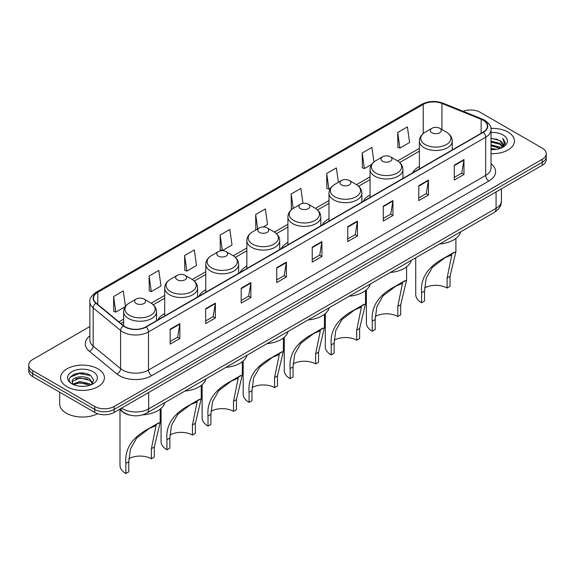 <?xml version="1.0" encoding="UTF-8"?>
<svg xmlns="http://www.w3.org/2000/svg" width="575" height="575" viewBox="0 0 575 575"><rect width="100%" height="100%" fill="white"/><g stroke="black" fill="none" stroke-linecap="round" stroke-linejoin="round"><path stroke-width="0.86" d="M164.709 313.533A24.2 13.973 0 0 0 157.902 319.908M205.778 289.822A24.2 13.973 0 0 0 198.964 296.197M246.847 266.11A24.2 13.973 0 0 0 240.034 272.485M287.917 242.398A24.2 13.973 0 0 0 281.103 248.774M328.986 218.687A24.2 13.973 0 0 0 322.173 225.069M370.048 194.975A24.2 13.973 0 0 0 363.242 201.358M419.383 166.498A24.2 13.973 0 0 0 412.57 172.874M129.461 415.021A13.699 7.906 180 0 1 122.928 412.124L119.521 409.321M84.309 373.24A18.263 10.544 0 0 0 73.622 374.512M89.851 326.535L32.761 359.497A13.699 7.906 0 0 0 28.75 365.089L28.75 371.055A13.699 7.906 0 0 0 32.761 376.647L94.753 412.44A13.699 7.906 0 0 0 114.123 412.44L542.239 165.269A13.699 7.906 0 0 0 546.25 159.678L546.25 156.695A13.699 7.906 0 0 1 542.239 162.287A13.699 7.906 0 0 0 546.25 156.695L546.25 153.712A13.699 7.906 0 0 0 542.239 148.12L480.247 112.326A13.699 7.906 0 0 0 463.098 111.291M28.75 365.089A13.699 7.906 0 0 0 32.761 370.681L94.753 406.475A13.699 7.906 0 0 0 114.123 406.475L114.123 409.457L542.239 162.287L114.123 409.457A13.699 7.906 0 0 1 94.753 409.457A13.699 7.906 0 0 0 114.123 409.457L114.123 412.44M32.761 370.681L32.761 373.664L94.753 409.457L32.761 373.664A13.699 7.906 0 0 1 28.75 368.072A13.699 7.906 0 0 0 32.761 373.664L32.761 376.647M508.012 132.085A21.915 12.65 0 0 0 490.921 128.412A21.915 12.65 0 0 1 508.012 132.085A21.915 12.65 0 0 1 514.431 141.033A21.915 12.65 0 0 0 508.012 132.085M97.98 368.819A21.915 12.65 0 0 0 74.096 366.074A21.915 12.65 0 0 0 60.569 377.768A21.915 12.65 0 0 0 66.987 386.716A21.915 12.65 0 0 0 90.872 389.455A21.915 12.65 0 0 0 104.398 377.768A21.915 12.65 0 0 0 97.98 368.819A21.915 12.65 0 0 0 74.096 366.074A21.915 12.65 0 0 0 60.569 377.768A21.915 12.65 0 0 0 66.987 386.716A21.915 12.65 0 0 0 90.872 389.455A21.915 12.65 0 0 0 104.398 377.768A21.915 12.65 0 0 0 97.98 368.819M483.086 120.233A14.612 8.438 180 0 1 487.37 126.198A14.612 8.438 180 0 1 483.086 132.164L145.892 326.837A14.612 8.438 180 0 1 123.589 325.716L96.147 303.082A14.612 8.438 180 0 1 93.509 298.245A14.612 8.438 180 0 1 97.786 292.28L423.229 104.384A14.612 8.438 180 0 1 441.945 103.442L481.138 119.284A14.612 8.438 180 0 1 483.086 120.233M483.345 120.082A14.979 8.647 0 0 0 481.347 119.111L442.153 103.27A14.979 8.647 0 0 0 422.977 104.24L97.527 292.136A14.979 8.647 0 0 0 95.853 303.205L123.294 325.838A14.979 8.647 0 0 0 146.151 326.988L483.345 132.308A14.979 8.647 0 0 0 483.345 120.082M170.171 329.188L170.171 344.102L179.86 338.51L179.86 323.596L170.171 329.188M170.171 341.457L177.632 337.151L179.817 324.092A3.651 2.106 -120 0 0 179.86 323.596M177.567 337.187L179.86 338.51M205.685 308.689L205.685 323.596L215.373 318.004L215.373 303.09L205.685 308.689M205.685 320.951L213.145 316.645L215.33 303.586A3.651 2.106 -120 0 0 215.373 303.09M213.081 316.681L215.373 318.004M241.198 288.183L241.198 303.097L250.887 297.498L250.887 282.591L241.198 288.183M241.198 300.445L248.659 296.139L250.851 283.087A3.651 2.106 -120 0 0 250.887 282.591M248.594 296.175L250.887 297.498M276.719 267.677L276.719 282.591L286.4 276.999L286.4 262.085L276.719 267.677M276.719 279.946L284.179 275.633L286.364 262.581A3.651 2.106 -120 0 0 286.4 262.085M284.107 275.677L286.4 276.999M454.293 165.154L454.293 180.068L463.975 174.477L463.975 159.562L454.293 165.154M454.293 177.423L461.754 173.118L463.939 160.058A3.651 2.106 -120 0 0 463.975 159.562M461.682 173.154L463.975 174.477M418.772 185.66L418.772 200.574L428.461 194.982L428.461 180.068L418.772 185.66M418.772 197.929L426.233 193.617L428.425 180.564A3.651 2.106 -120 0 0 428.461 180.068M426.168 193.66L428.461 194.982M383.259 206.166L383.259 221.073L392.948 215.481L392.948 200.574L383.259 206.166M383.259 218.428L390.72 214.123L392.905 201.07A3.651 2.106 -120 0 0 392.948 200.574M390.655 214.159L392.948 215.481M347.746 226.665L347.746 241.579L357.434 235.987L357.434 221.073L347.746 226.665M347.746 238.934L355.206 234.629L357.391 221.569A3.651 2.106 -120 0 0 357.434 221.073M355.142 234.665L357.434 235.987M312.232 247.171L312.232 262.085L321.914 256.493L321.914 241.579L312.232 247.171M312.232 259.44L319.693 255.135L321.878 242.075A3.651 2.106 -120 0 0 321.914 241.579M319.628 255.171L321.914 256.493M491.021 153.662A21.915 12.65 0 0 0 514.431 141.033A21.915 12.65 0 0 1 491.021 153.662M114.123 406.475L542.239 159.304A13.699 7.906 0 0 0 546.25 153.712M184.64 255.523L186.825 271.105L196.506 265.513L194.321 249.931L184.64 255.523L184.791 270.343M149.119 276.029L151.311 291.611L160.993 286.019L158.808 270.437L149.119 276.029L149.277 290.849M125.458 306.396L123.294 290.943L113.606 296.535L113.764 311.355M302.96 203.363L300.869 188.42L291.18 194.012L291.338 208.833M338.402 182.297L336.382 167.914L326.693 173.506L326.852 188.327M373.937 161.978L371.896 147.408L362.207 153L362.365 167.821M397.728 132.494L399.912 148.077L409.594 142.485L407.409 126.903L397.728 132.494L397.878 147.322M220.153 235.017L222.338 250.599L232.027 245.007L229.835 229.425L220.153 235.017L220.304 249.845M263.264 226.974L267.54 224.502L265.348 208.919L255.667 214.518L255.825 229.339M256.486 229.583L255.667 229.281M255.667 214.518L257.686 228.893M292.143 209.135L291.18 208.775M291.18 194.012L293.2 208.402M326.693 173.506L328.878 189.089L330.632 188.075M328.878 189.089L326.693 188.269M362.207 153L364.399 168.583L371.702 164.364M364.399 168.583L362.207 167.763M399.912 148.077L397.728 147.265M222.338 250.599L220.153 249.78M186.825 271.105L184.64 270.286M151.311 291.611L149.119 290.792M113.606 296.535L115.791 312.11L125.292 306.626M115.791 312.11L113.606 311.298M491.021 148.566L496.556 149.306M491.021 149.493L493.566 149.608M491.021 144.835L499.819 147.071L501.077 148.07M491.021 145.763L500.315 148.357M491.021 141.105L499.819 143.347L502.485 146.316M491.021 142.039L499.819 144.275L502.241 146.754M501.134 148.048A10.321 5.958 0 0 0 502.838 144.763A10.321 5.958 0 0 0 499.819 140.552L502.83 144.986M491.021 149.586A14.885 8.596 0 0 0 503.046 147.114A14.885 8.596 0 0 0 503.046 134.96A14.885 8.596 0 0 0 491.021 132.48M499.819 140.552L491.021 138.266M502.14 147.595L505.209 143.664L505.31 142.744L502.751 138.316L504.246 143.268L501.299 147.976M502.751 138.316L505.303 142.923M491.021 138.518L497.619 139.402M491.021 142.248L497.31 143.038M491.021 145.971L497.31 146.769M415.732 257.794L415.732 294.558A20.089 11.601 0 0 0 421.619 302.759L421.619 292.689C420.303 278.336 427.735 266.836 443.907 258.197L455.91 251.685L450.031 276.287L450.031 286.357L447.12 288.032A15.978 9.229 0 0 0 424.602 287.989M447.12 288.032L447.12 277.962L451.806 254.854L445.021 257.729L432.378 267.353L426.183 278.271L424.522 291.015L424.522 301.084L421.619 302.759M431.947 132.76A5.477 3.163 0 0 0 439.695 132.76A5.477 3.163 0 0 0 439.695 128.282L446.502 132.214A15.101 8.718 0 0 1 446.502 144.541A15.101 8.718 0 0 1 425.148 144.541A15.101 8.718 0 0 1 425.148 132.214C421.425 134.421 419.506 137.353 419.383 141.012A16.438 9.487 0 0 0 424.199 147.725A16.438 9.487 0 0 0 442.11 149.78A16.438 9.487 0 0 0 452.259 141.012C452.137 137.353 450.218 134.421 446.502 132.214L439.695 128.282A5.477 3.163 0 0 0 431.947 128.282A5.477 3.163 0 0 0 431.947 132.76M439.588 244.023A25.113 14.497 0 0 0 460.654 231.862M454.214 252.252L443.907 258.197L454.214 252.252M366.397 289.85L366.397 323.042A20.089 11.601 0 0 0 372.284 331.243L372.284 321.173C370.968 306.813 378.4 295.32 394.579 286.681L406.582 280.162L400.696 304.772L400.696 314.841L397.792 316.516A15.978 9.229 0 0 0 375.267 316.473M397.792 316.516L397.792 306.446L402.471 283.338L395.686 286.213L383.043 295.838L376.855 306.755L375.188 319.492L375.188 329.561L372.284 331.243M382.612 161.237A5.477 3.163 0 0 0 390.36 161.237A5.477 3.163 0 0 0 390.36 156.767L397.167 160.691A15.101 8.718 0 0 1 397.167 173.025A15.101 8.718 0 0 1 375.813 173.025A15.101 8.718 0 0 1 375.813 160.691C372.097 162.905 370.171 165.837 370.048 169.496A16.438 9.487 0 0 0 374.864 176.209A16.438 9.487 0 0 0 392.783 178.264A16.438 9.487 0 0 0 402.924 169.496C402.809 165.837 400.883 162.905 397.167 160.691L390.36 156.767A5.477 3.163 0 0 0 382.612 156.767A5.477 3.163 0 0 0 382.612 161.237M390.253 272.507A25.113 14.497 0 0 0 411.319 260.346M404.879 280.737L394.579 286.681L404.879 280.737M325.328 313.562L325.328 346.754A20.089 11.601 0 0 0 331.214 354.955L331.214 344.885C329.906 330.524 337.331 319.032 353.51 310.392L365.513 303.873L359.627 328.476L359.627 338.546L356.723 340.228A15.978 9.229 0 0 0 334.197 340.184M356.723 340.228L356.723 330.158L361.402 307.05L354.617 309.925L341.974 319.549L335.786 330.467L334.118 343.203L334.118 353.273L331.214 354.955M341.55 184.949A5.477 3.163 0 0 0 349.298 184.949A5.477 3.163 0 0 0 349.298 180.478L356.098 184.403A15.101 8.718 0 0 1 356.098 196.736A15.101 8.718 0 0 1 334.743 196.736A15.101 8.718 0 0 1 334.743 184.403C331.027 186.616 329.108 189.549 328.986 193.207A16.438 9.487 0 0 0 333.802 199.913A16.438 9.487 0 0 0 351.713 201.976A16.438 9.487 0 0 0 361.862 193.207C361.74 189.549 359.821 186.616 356.098 184.403L349.298 180.478A5.477 3.163 0 0 0 341.55 180.478A5.477 3.163 0 0 0 341.55 184.949M349.19 296.218A25.113 14.497 0 0 0 370.25 284.057M363.81 304.441L353.51 310.392L363.81 304.441M284.266 337.273L284.266 370.458A20.089 11.601 0 0 0 290.145 378.659L290.145 368.589C288.837 354.236 296.269 342.743 312.441 334.104L324.444 327.585L318.557 352.188L318.557 362.257L315.653 363.939A15.978 9.229 0 0 0 293.128 363.896M315.653 363.939L315.653 353.869L320.332 330.762L313.548 333.629L300.905 343.261L294.716 354.178L293.056 366.915L293.056 376.984L290.145 378.659M300.481 208.66A5.477 3.163 0 0 0 308.229 208.66A5.477 3.163 0 0 0 308.229 204.19L315.028 208.114A15.101 8.718 0 0 1 315.028 220.448A15.101 8.718 0 0 1 293.674 220.448A15.101 8.718 0 0 1 293.674 208.114C289.958 210.321 288.039 213.26 287.917 216.919A16.438 9.487 0 0 0 292.732 223.625A16.438 9.487 0 0 0 310.644 225.68A16.438 9.487 0 0 0 320.793 216.919C320.67 213.26 318.751 210.321 315.028 208.114L308.229 204.19A5.477 3.163 0 0 0 300.481 204.19A5.477 3.163 0 0 0 300.481 208.66M308.121 319.93A25.113 14.497 0 0 0 329.18 307.769M322.74 328.152L312.441 334.104L322.74 328.152M243.196 360.985L243.196 394.17A20.089 11.601 0 0 0 249.083 402.371L249.083 392.301C247.768 377.948 255.199 366.447 271.371 357.815L283.374 351.296L277.488 375.899L277.488 385.969L274.584 387.651A15.978 9.229 0 0 0 252.058 387.6M274.584 387.651L274.584 377.581L279.263 354.473L272.485 357.341L259.835 366.972L253.647 377.883L251.987 390.626L251.987 400.696L249.083 402.371M259.411 232.372A5.477 3.163 0 0 0 267.159 232.372A5.477 3.163 0 0 0 267.159 227.901L273.966 231.826A15.101 8.718 0 0 1 273.966 244.152A15.101 8.718 0 0 1 252.605 244.152A15.101 8.718 0 0 1 252.605 231.826C248.889 234.032 246.97 236.965 246.847 240.623A16.438 9.487 0 0 0 251.663 247.336A16.438 9.487 0 0 0 269.574 249.392A16.438 9.487 0 0 0 279.723 240.623C279.601 236.965 277.682 234.032 273.966 231.826L267.159 227.901A5.477 3.163 0 0 0 259.411 227.901A5.477 3.163 0 0 0 259.411 232.372M267.052 343.634A25.113 14.497 0 0 0 288.111 331.473M281.678 351.864L271.371 357.815L281.678 351.864M202.127 384.697L202.127 417.881A20.089 11.601 0 0 0 208.013 426.082L208.013 416.012C206.698 401.659 214.13 390.159 230.302 381.527L242.305 375.008L236.426 399.611L236.426 409.68L233.515 411.355A15.978 9.229 0 0 0 210.996 411.312M233.515 411.355L233.515 401.285L238.201 378.177L231.416 381.052L218.773 390.677L212.577 401.594L210.917 414.338L210.917 424.408L208.013 426.082M218.342 256.083A5.477 3.163 0 0 0 226.09 256.083A5.477 3.163 0 0 0 226.09 251.606L232.897 255.537A15.101 8.718 0 0 1 232.897 267.864A15.101 8.718 0 0 1 211.542 267.864A15.101 8.718 0 0 1 211.542 255.537C207.819 257.744 205.9 260.676 205.778 264.335A16.438 9.487 0 0 0 210.594 271.048A16.438 9.487 0 0 0 228.505 273.103A16.438 9.487 0 0 0 238.654 264.335C238.532 260.676 236.612 257.744 232.897 255.537L226.09 251.606A5.477 3.163 0 0 0 218.342 251.606A5.477 3.163 0 0 0 218.342 256.083M225.982 367.346A25.113 14.497 0 0 0 247.049 355.185M240.609 375.576L230.302 381.527L240.609 375.576M161.058 408.401L161.058 441.593A20.089 11.601 0 0 0 166.944 449.794L166.944 439.724C165.629 425.371 173.061 413.871 189.24 405.231L201.243 398.719L195.356 423.322L195.356 433.392L192.452 435.067A15.978 9.229 0 0 0 169.927 435.023M192.452 435.067L192.452 424.997L197.132 401.889L190.347 404.764L177.704 414.388L171.515 425.306L169.848 438.049L169.848 448.119L166.944 449.794M177.272 279.795A5.477 3.163 0 0 0 185.021 279.795A5.477 3.163 0 0 0 185.021 275.317L191.827 279.249A15.101 8.718 0 0 1 191.827 291.575A15.101 8.718 0 0 1 170.473 291.575A15.101 8.718 0 0 1 170.473 279.249C166.75 281.455 164.831 284.388 164.709 288.046A16.438 9.487 0 0 0 169.524 294.759A16.438 9.487 0 0 0 187.443 296.815A16.438 9.487 0 0 0 197.584 288.046C197.462 284.388 195.543 281.455 191.827 279.249L185.021 275.317A5.477 3.163 0 0 0 177.272 275.317A5.477 3.163 0 0 0 177.272 279.795M184.913 391.058A25.113 14.497 0 0 0 205.979 378.896M199.539 399.287L189.24 405.231L199.539 399.287M119.988 409.702L119.988 465.304A20.089 11.601 0 0 0 125.875 473.505L125.875 463.436C124.567 449.075 131.991 437.582 148.17 428.943L160.173 422.424L154.287 447.034L154.287 457.103L151.383 458.778A15.978 9.229 0 0 0 128.857 458.735M151.383 458.778L151.383 448.708L156.062 425.601L149.277 428.476L136.634 438.1L130.446 449.018L128.778 461.754L128.778 471.823L125.875 473.505M136.21 303.499A5.477 3.163 0 0 0 143.958 303.499A5.477 3.163 0 0 0 143.958 299.029L150.758 302.96A15.101 8.718 0 0 1 150.758 315.287A15.101 8.718 0 0 1 129.404 315.287A15.101 8.718 0 0 1 129.404 302.96C125.688 305.167 123.769 308.099 123.647 311.758A16.438 9.487 0 0 0 128.455 318.471A16.438 9.487 0 0 0 146.373 320.527A16.438 9.487 0 0 0 156.522 311.758C156.4 308.099 154.481 305.167 150.758 302.96L143.958 299.029A5.477 3.163 0 0 0 136.21 299.029A5.477 3.163 0 0 0 136.21 303.499M142.607 414.855A25.113 14.497 0 0 0 164.91 402.608M158.47 422.999L148.17 428.943L158.47 422.999M59.656 392.172L59.656 403.866A22.828 13.182 0 0 0 66.341 413.181A22.828 13.182 0 0 0 97.649 413.713M79.99 386.242L83.468 386.342M73.162 384.057L79.81 381.52L89.779 383.848L90.987 384.819M73.772 384.697L79.81 382.706L90.002 385.185M73.269 384.517L72.198 382.016A10.321 5.958 0 0 0 73.866 384.776M92.747 383.216L89.779 379.119C83.583 374.497 70.84 377.351 72.198 382.016L72.163 381.563M72.227 382.159L72.515 381.39L79.81 377.969L89.779 380.298L92.51 383.518M91.339 384.675L93.675 380.097L90.721 375.647C80.277 368.144 61.712 378.034 72.436 384.1L72.968 384.423M93.013 371.687A14.885 8.596 0 0 0 71.954 371.687A14.885 8.596 0 0 0 71.954 383.841A14.885 8.596 0 0 0 93.013 383.841A14.885 8.596 0 0 0 93.013 371.687M70.258 377.143L78.998 373.556L90.519 375.511M75.72 378.882L78.998 378.293L87.228 378.997M75.72 383.618L78.998 383.022L87.228 383.733M121.612 408.113A18.263 10.544 0 0 0 122.842 408.897A18.263 10.544 0 0 0 148.666 408.897L496.067 208.33A18.263 10.544 0 0 0 501.422 200.869C501.551 205.404 499.136 209.278 494.177 212.506L146.776 413.073A9.135 5.276 60 0 0 148.666 408.897L148.666 392.495M496.067 191.921L496.067 208.33A9.135 5.276 60 0 1 494.177 212.506M120.872 408.537A9.135 6.109 129.5 0 0 122.468 411.506L119.693 409.22M542.239 165.269L542.239 159.304M94.753 412.44L94.753 406.475M491.021 163.774A22.828 13.182 180 0 1 488.901 181.003L151.707 375.676A4.564 2.638 60 0 1 148.472 370.084L485.674 175.411A18.263 10.544 0 0 0 491.021 167.95L491.021 129.778A18.263 10.544 180 0 1 485.674 137.231A4.564 2.638 -120 0 0 483.345 132.308M151.707 375.676A22.828 13.182 180 0 1 119.42 375.676A22.828 13.182 180 0 1 116.862 373.915L89.413 351.289A22.828 13.182 180 0 1 89.851 335.822M122.647 370.084A18.263 10.544 0 0 0 148.472 370.084L148.472 331.912A18.263 10.544 180 0 1 120.599 330.503L93.157 307.877A18.263 10.544 180 0 1 89.851 301.825L89.851 340.005A18.263 10.544 0 0 0 93.157 346.049L120.599 368.676A18.263 10.544 0 0 0 122.647 370.084M491.021 129.778C491.632 126.924 489.533 123.74 484.725 120.233L482.324 119.061A4.564 2.142 112 0 0 481.347 119.111M482.324 119.061L443.131 103.22C435.57 100.546 428.389 100.934 421.597 104.384A4.564 2.638 60 0 1 422.977 104.24M97.527 292.136A4.564 2.638 -120 0 0 96.147 292.28C91.411 295.687 89.312 298.871 89.851 301.825M95.853 303.205A4.564 3.055 129.5 0 0 93.157 307.877L93.157 346.049A4.564 3.055 -50.5 0 1 89.413 351.289M443.131 103.22A4.564 2.142 112 0 0 442.153 103.27M123.294 325.838A4.564 3.055 129.5 0 0 120.599 330.503L120.599 368.676A4.564 3.055 -50.5 0 1 116.862 373.915M146.151 326.988A4.564 2.638 60 0 1 148.472 331.912L485.674 137.231L485.674 175.411A4.564 2.638 60 0 0 488.901 181.003M97.786 292.28L97.786 304.434M481.138 119.284L481.138 133.285M441.945 103.442L441.945 129.583M452.863 149.608L452.259 149.363M423.229 104.384L423.229 133.529M419.383 148.364L397.591 160.95M370.048 176.848L356.522 184.654M328.986 200.553L315.452 208.366M287.917 224.264L274.383 232.077M246.847 247.976L233.313 255.789M205.778 271.688L192.251 279.5M164.709 295.399L151.182 303.212M123.647 319.111L118.903 321.849M312.232 247.645L321.878 242.075M347.746 227.139L357.391 221.569M383.259 206.633L392.905 201.07M418.772 186.135L428.425 180.564M454.293 165.629L463.939 160.058M276.719 268.151L286.364 262.581M241.198 288.65L250.851 283.087M205.685 309.156L215.33 303.586M170.171 329.662L179.817 324.092M424.522 291.015L421.619 292.689M450.031 276.287L447.12 277.962M375.188 319.492L372.284 321.173M400.696 304.772L397.792 306.446M334.118 343.203L331.214 344.885M359.627 328.476L356.723 330.158M293.056 366.915L290.145 368.589M318.557 352.188L315.653 353.869M251.987 390.626L249.083 392.301M277.488 375.899L274.584 377.581M210.917 414.338L208.013 416.012M236.426 399.611L233.515 401.285M169.848 438.049L166.944 439.724M195.356 423.322L192.452 424.997M128.778 461.754L125.875 463.436M154.287 447.034L151.383 448.708M146.776 413.073C139.43 416.767 132.077 416.767 124.732 413.073L122.468 411.506M501.422 200.869L501.422 188.837M421.597 104.384L96.147 292.28M419.383 151.139L399.668 162.524M370.048 179.623L358.606 186.235M328.986 203.334L317.537 209.947M287.917 227.046L276.467 233.658M246.847 250.757L235.398 257.363M205.778 274.469L194.328 281.074M164.709 298.173L153.266 304.786M123.647 321.885L120.887 323.481M455.91 251.685L455.91 238.388M452.259 149.96L452.259 141.012M419.383 168.942L419.383 141.012M431.947 128.282L425.148 132.214M406.582 280.162L406.582 266.872M402.924 178.444L402.924 169.496M370.048 197.426L370.048 169.496M382.612 156.767L375.813 160.691M365.513 303.873L365.513 290.583M361.862 202.156L361.862 193.207M328.986 221.131L328.986 193.207M341.55 180.478L334.743 184.403M324.444 327.585L324.444 314.288M320.793 225.867L320.793 216.919M287.917 244.842L287.917 216.919M300.481 204.19L293.674 208.114M283.374 351.296L283.374 337.999M279.723 249.572L279.723 240.623M246.847 268.554L246.847 240.623M259.411 227.901L252.605 231.826M242.305 375.008L242.305 361.711M238.654 273.283L238.654 264.335M205.778 292.265L205.778 264.335M218.342 251.606L211.542 255.537M201.243 398.719L201.243 385.423M197.584 296.995L197.584 288.046M164.709 315.977L164.709 288.046M177.272 275.317L170.473 279.249M160.173 422.424L160.173 409.134M156.522 320.706L156.522 311.758M123.647 325.759L123.647 311.758M136.21 299.029L129.404 302.96"/></g></svg>
